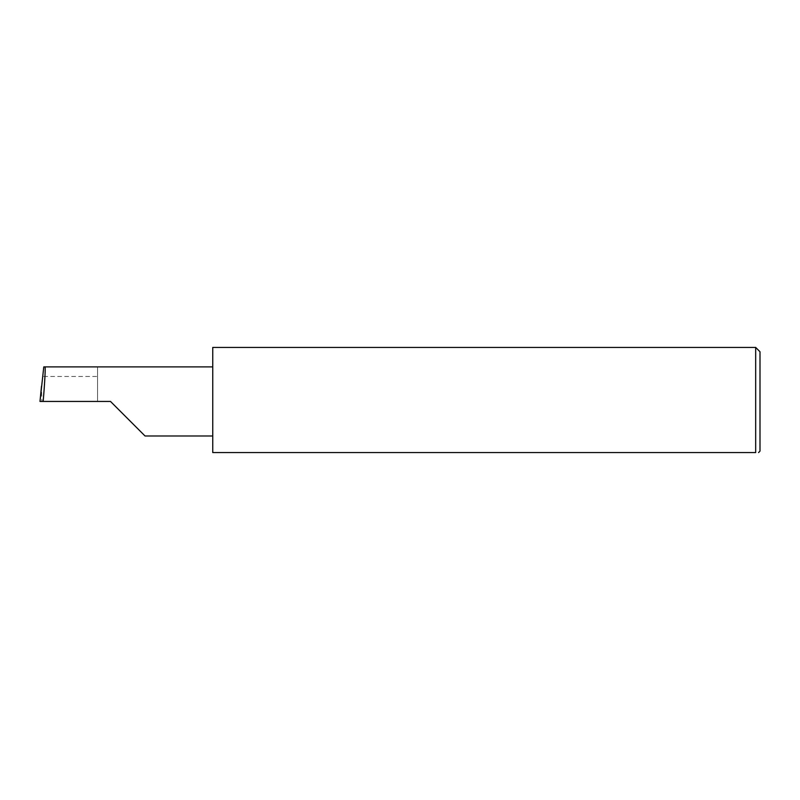 <?xml version="1.0" encoding="UTF-8"?>
<svg xmlns="http://www.w3.org/2000/svg" width="800" height="800" viewBox="0 0 800 800"><rect width="100%" height="100%" fill="white"/><g stroke="black" fill="none" stroke-linecap="round" stroke-linejoin="round"><path stroke-width="0.6" stroke-dasharray="4 3" d="M212.75 347.43L212.75 452.57L755.68 452.57L755.68 347.43M760 451.12L760 351.76M97.54 376.47L97.54 401.44L97.54 366.89L97.54 376.47L42.6 376.47M97.54 366.89L43.78 366.89M40 401.44L41.86 401.44L41.5 386.2M110.5 401.44L41.86 401.44M212.75 401.44L212.75 366.89L212.75 401.44"/><path stroke-width="1.2" d="M110.5 401.44L145.05 435.99L110.5 401.44L145.05 435.99L110.5 401.44L43.15 401.44C44.7 384.35 45.7 365.35 44.97 366.89L43.78 366.89L40 401.44L43.15 401.44M755.68 347.43L212.75 347.43L212.75 452.57L755.68 452.57C759.48 452.57 759.48 452.57 755.68 452.57C759.48 452.57 759.48 452.57 755.68 452.57L755.68 347.43L760 351.76L760 451.12L758.56 452.57M40 401.44L41.5 386.2M212.75 366.89L44.97 366.89M145.05 435.99L212.75 435.99"/></g></svg>
